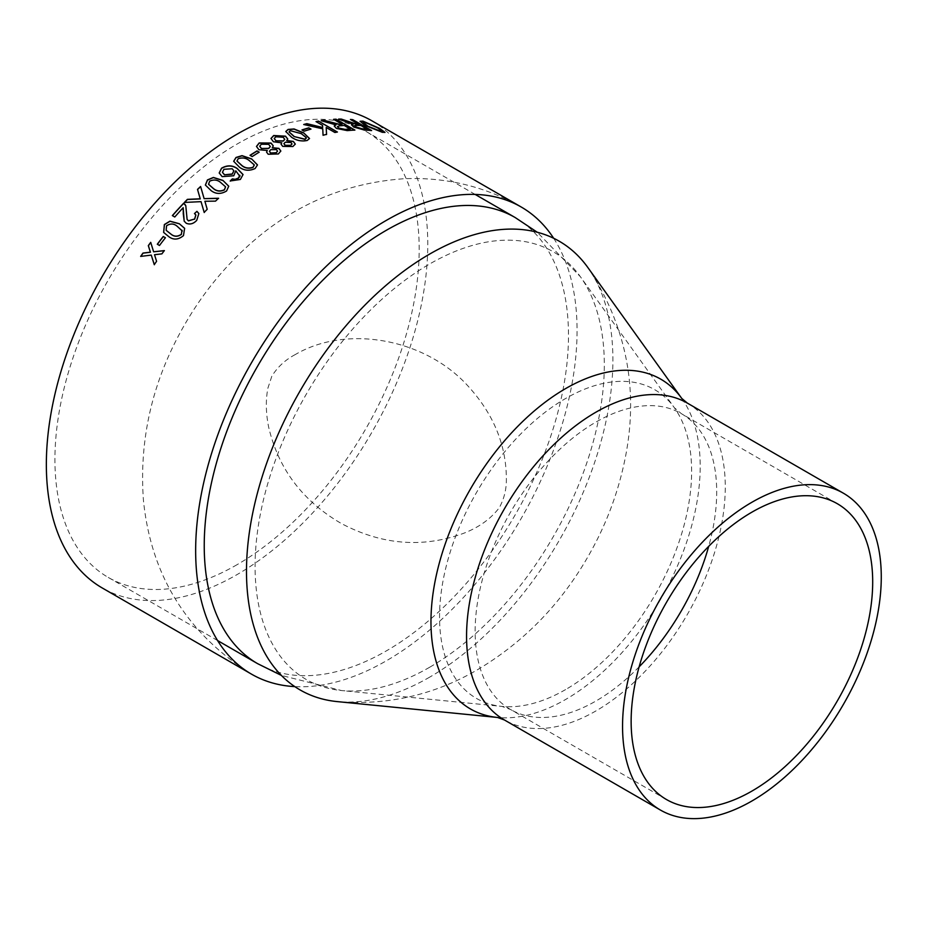 <?xml version="1.0" encoding="UTF-8"?>
<svg xmlns="http://www.w3.org/2000/svg" width="927" height="927" viewBox="0 0 927 927"><rect width="100%" height="100%" fill="white"/><g stroke="black" fill="none" stroke-linecap="round" stroke-linejoin="round"><path stroke-width="0.7" stroke-dasharray="4.63 3.48" d="M237.057 564.682A257.567 148.714 -60 0 1 108.274 577.44A257.567 148.714 -60 0 1 108.274 280.024A257.567 148.714 -60 0 1 365.841 131.321A257.567 148.714 -60 0 1 405.331 337.718A257.567 148.714 -60 0 1 237.057 564.682M371.912 120.811A269.711 155.713 -60 0 1 413.257 336.93A269.711 155.713 -60 0 1 237.057 574.589A269.711 155.713 -60 0 1 102.213 587.95M429.688 677.139A259.085 149.583 -60 0 1 337.104 701.588C387.231 705.679 433.998 695.088 477.382 669.804C523.57 642.284 560.453 604.555 588.008 556.617C604.369 528.228 616.142 498.286 623.338 466.791C639.966 394.821 628.112 328.367 587.776 267.416A259.085 149.583 -60 0 1 588.633 479.027A259.085 149.583 -60 0 1 429.688 677.139M553.662 238.274A269.711 155.713 -60 0 1 386.362 660.789A269.711 155.713 -60 0 1 294.809 686.617M161.912 253.859L161.993 253.952A269.49 155.585 -60 0 1 164.403 250.696M161.993 253.952L154.612 254.809L156.582 261.31M154.264 264.647L154.357 264.74A269.49 155.585 -60 0 1 156.675 261.391M151.344 255.192L140.753 256.501A269.49 155.585 -60 0 1 140.823 256.385M150.765 242.503A269.49 155.585 -60 0 1 150.811 242.457L153.708 251.889M165.423 237.741L165.504 237.845A269.49 155.585 -60 0 0 159.56 245.574L157.381 244.322A269.49 155.585 -60 0 1 157.416 244.288M183.488 235.585L183.558 235.701C178.436 239.977 173.488 240.29 168.737 236.652L163.673 232.457M184.658 228.39L183.558 235.701M182.329 231.02L177.208 226.362C173.952 223.569 170.429 223.419 166.617 225.921L166.188 230.348M198.899 213.616L196.779 220.499C193.523 223.963 190.023 224.913 186.304 223.361L186.234 223.245M186.304 223.361L184.218 221.229M195.864 215.006L194.473 213.558M185.829 205.782L186.431 211.866M186.501 211.993L187.138 219.456M174.774 216.999L172.352 215.597M174.844 217.115A269.49 155.585 -60 0 1 183.233 207.845M215.504 201.136L215.551 201.275A269.49 155.585 -60 0 1 218.598 198.39M215.551 201.275L204.925 201.391L207.208 209.293M204.241 212.538L204.241 212.538A269.49 155.585 -60 0 1 207.266 209.432M201.101 201.785L184.461 202.573A269.49 155.585 -60 0 1 184.6 202.434M200.603 186.489L204.172 198.795M226.582 190.974L226.617 191.124C221.066 194.45 215.933 194.357 211.229 190.835L205.4 185.11M228.76 186.281L226.617 191.124M225.609 186.976L220.58 182.549C217.381 179.884 213.743 179.479 209.676 181.344L208.587 184.322M239.873 176.315L235.806 170.985L233.778 175.921L222.19 176.802L219.224 173.036M243.036 174.589L240.429 179.606L230.348 181.02M233.882 170.892L232.225 168.911L223.94 169.467L222.445 172.387M255.122 168.505L255.145 168.679C249.456 171.286 244.264 170.881 239.572 167.451L233.685 161.379M257.486 164.983L255.145 168.679M254.241 165.203L249.189 160.684C246.014 158.1 242.353 157.509 238.204 158.899L236.976 161.101M259.201 152.179L259.212 152.352A269.49 155.585 -60 0 0 252.202 156.744L250.023 155.481A269.49 155.585 -60 0 1 250.163 155.4M280.835 151.113L278.355 154.137L268.181 154.415L266.582 152.202M267.277 150.661L258.9 149.896L256.478 146.512M273.268 145.933L272.26 147.88M277.521 151.205L276.455 149.815L270.8 149.838L269.421 151.379M270.29 146.547L268.679 144.519L261.368 144.38L259.734 146.304M295.296 144.16L292.839 146.721L282.677 146.524L281.09 144.299M281.773 143.013L273.395 141.947L270.985 138.54M287.729 139.038L286.733 140.684M291.993 144.033L290.916 142.654L285.284 142.422L283.929 143.697M284.763 139.432L283.141 137.428L275.84 136.964L274.23 138.563M307.208 140.464L307.185 140.649C301.53 141.796 296.35 140.742 291.646 137.497L285.759 131.599M309.491 138.598L307.185 140.649M306.269 138.146L301.194 133.824L290.244 130.869L289.062 131.958M310.985 129.108L310.951 129.305A269.49 155.585 -60 0 0 304.126 131.379L301.947 130.116A269.49 155.585 -60 0 1 302.179 130.047M337.405 132.028L337.358 132.225A269.49 155.585 -60 0 0 334.844 132.688L326.142 127.671M323.06 135.272L323.013 135.469A269.49 155.585 -60 0 1 326.536 134.542M323.013 135.469L322.712 129.015L303.674 124.705A269.49 155.585 -60 0 1 304.079 124.589M322.631 127.694L322.492 125.562L315.956 121.785A269.49 155.585 -60 0 1 316.258 121.738M354.902 130.081L354.844 130.278A269.49 155.585 -60 0 0 347.347 130.834L336.362 128.621L334.207 126.06M335.956 125.087L321.124 120.881A269.49 155.585 -60 0 1 321.588 120.811M342.017 124.403L333.546 119.513A269.49 155.585 -60 0 1 333.905 119.49M350.244 129.154L344.195 125.655A269.49 155.585 -60 0 0 339.549 126.037L337.451 126.651M371.623 130.556L371.542 130.753A269.49 155.585 -60 0 0 364.404 130.255L353.685 127.242L351.472 124.878M353.071 124.345L338.506 119.305A269.49 155.585 -60 0 1 339.073 119.293M358.83 124.531L350.36 119.641A269.49 155.585 -60 0 1 350.858 119.676M367.057 129.282L361.009 125.794A269.49 155.585 -60 0 0 356.594 125.516L354.635 125.736M382.272 132.294L364.971 125.62L360.082 121.367M384.925 132.468L382.191 132.491M381.889 131.136L377.382 127.961L365.029 122.584L363.21 122.549M515.145 217.521A257.567 148.714 -60 0 1 554.624 423.906A257.567 148.714 -60 0 1 386.362 650.881A257.567 148.714 -60 0 1 257.579 663.639M429.688 667.231A246.941 142.573 -60 0 1 341.449 690.534A246.941 142.573 -60 0 1 306.223 394.311A246.941 142.573 -60 0 1 580.372 276.698A246.941 142.573 -60 0 1 581.183 478.402A246.941 142.573 -60 0 1 429.688 667.231M565.586 689.584A178.239 102.909 -60 0 1 501.889 706.409A178.239 102.909 -60 0 1 476.466 492.596A178.239 102.909 -60 0 1 674.346 407.718A178.239 102.909 -60 0 1 674.937 553.292A178.239 102.909 -60 0 1 565.586 689.584M639.132 666.837A170.8 98.61 -60 0 1 595.922 701.021A170.8 98.61 -60 0 1 510.522 709.479A170.8 98.61 -60 0 1 510.51 512.26A170.8 98.61 -60 0 1 681.322 413.639A170.8 98.61 -60 0 1 708.703 546.351M687.382 403.129A182.943 105.62 -60 0 1 715.424 549.723A182.943 105.62 -60 0 1 595.922 710.939A182.943 105.62 -60 0 1 504.45 719.989M681.751 398.425A190.371 109.919 -60 0 1 682.376 553.929A190.371 109.919 -60 0 1 565.586 699.491A190.371 109.919 -60 0 1 497.556 717.463M475.157 194.427L365.841 131.321M217.578 640.545L108.274 577.44M666.513 799.549L510.522 709.479L501.889 706.409L341.449 690.534L281.414 675.435M837.313 503.709L681.322 413.639L674.346 407.718L580.372 276.698L537.278 232.26M251.507 674.149C187.161 633.732 151.147 575.852 143.453 500.51C138.934 438.9 152.561 380.464 184.334 325.215C201.066 295.991 221.646 270.128 246.061 247.636C290.73 206.2 343.129 183.245 403.245 178.784C445.203 176.825 484.531 186.234 521.217 207.011M295.354 354.52C285.435 359.722 277.59 366.953 271.831 376.223L267.891 388.158C265.574 400.325 265.852 413.396 268.714 427.37C278.482 468.958 302.677 501.009 341.31 523.488C381.901 544.949 422.608 548.239 463.442 533.373C478.923 527.417 490.904 518.819 499.375 507.579C504.218 498.587 506.559 488.958 506.362 478.714C506.2 445.099 493.72 414.554 468.946 387.08C426.269 338.772 347.092 324.114 295.354 354.52"/><path stroke-width="1.39" d="M294.809 686.617A269.711 155.713 -60 0 1 251.507 674.149L102.213 587.95A269.711 155.713 -60 0 1 102.202 276.524A269.711 155.713 -60 0 1 371.912 120.811L521.217 207.011A269.711 155.713 -60 0 1 553.662 238.274M751.913 791.09A170.8 98.61 -60 0 1 666.513 799.549A170.8 98.61 -60 0 1 666.513 602.318A170.8 98.61 -60 0 1 837.313 503.709A170.8 98.61 -60 0 1 863.5 640.58A170.8 98.61 -60 0 1 751.913 791.09M751.913 800.998A182.943 105.62 -60 0 1 660.441 810.059A182.943 105.62 -60 0 1 660.441 598.819A182.943 105.62 -60 0 1 843.385 493.199A182.943 105.62 -60 0 1 871.426 639.792A182.943 105.62 -60 0 1 751.913 800.998M681.751 398.425A190.371 109.919 -60 0 0 470.395 489.097A190.371 109.919 -60 0 0 497.556 717.463L337.104 701.588A259.085 149.583 -60 0 1 300.151 390.8A259.085 149.583 -60 0 1 587.776 267.416L681.751 398.425L687.382 403.129A182.943 105.62 -60 0 0 504.45 508.749A182.943 105.62 -60 0 0 504.45 719.989L660.441 810.059M251.507 674.149A269.711 155.713 -60 0 1 251.507 362.724A269.711 155.713 -60 0 1 521.217 207.011M379.641 128.378L384.995 132.387L382.272 132.294L365.053 125.423L360.116 121.263L362.92 121.124L379.641 128.378L384.925 132.468M352.735 119.653L371.623 130.556A269.711 155.713 -60 0 0 364.473 130.058L353.743 127.034L351.495 124.774L353.141 124.148L338.564 119.096A269.711 155.713 -60 0 1 341.31 119.073L356.524 124.16A269.711 155.713 -60 0 1 358.911 124.334L350.441 119.444A269.711 155.713 -60 0 1 352.735 119.653L371.101 130.498M336.026 119.189L354.902 130.081A269.711 155.713 -60 0 0 347.405 130.626L336.42 128.424L334.218 125.968L336.014 124.89L321.182 120.684A269.711 155.713 -60 0 1 324.033 120.267L339.572 124.38A269.711 155.713 -60 0 1 342.075 124.206L333.604 119.316A269.711 155.713 -60 0 1 336.026 119.189L354.52 130.104M318.529 121.124L337.405 132.028A269.711 155.713 -60 0 0 334.89 132.491L326.188 127.474L326.571 134.345A269.711 155.713 -60 0 0 323.06 135.272L322.758 128.818L303.708 124.508A269.711 155.713 -60 0 1 306.872 123.65L322.677 127.497L322.55 125.365L316.014 121.588A269.711 155.713 -60 0 1 318.529 121.124L337.104 132.074M308.807 127.845L310.985 129.108A269.711 155.713 -60 0 0 304.16 131.182L301.982 129.931A269.711 155.713 -60 0 1 308.807 127.845L310.73 129.177M303.592 132.804L309.514 138.494L307.208 140.464C301.553 141.599 296.373 140.556 291.669 137.312L285.771 131.507L288.088 129.421L294.056 128.957L303.592 132.804L309.491 138.598M286.756 140.498L293.349 141.414L295.307 144.067L292.851 146.536L282.689 146.339L281.101 144.206L281.785 142.828L273.407 141.761L270.985 138.447L273.697 135.516L285.516 136.165L287.741 138.946L286.733 140.684L293.338 141.599L295.296 144.16M272.271 147.706L278.888 148.355L280.835 151.02L278.355 153.963L268.181 154.241L266.582 152.109L267.277 150.475L258.888 149.722L256.478 146.42L259.201 142.932L271.055 143.036L273.28 145.84L272.26 147.88L278.876 148.529L280.835 151.113M257.034 150.927L259.201 152.179A269.711 155.713 -60 0 0 252.19 156.57L250.012 155.307A269.711 155.713 -60 0 1 257.034 150.927L259.062 152.271M251.588 158.888L257.486 164.902L255.122 168.505C249.433 171.124 244.241 170.719 239.548 167.289L233.674 161.298L236.003 157.474L242.028 155.643L251.588 158.888L257.486 164.983M232.341 178.888L235.168 179.479L238.401 178.227L239.873 176.315L235.782 170.823L233.755 175.759L222.156 176.64L219.212 172.955L221.553 168.193C227.092 165.018 232.295 165.087 237.161 168.436L243.025 174.519L240.406 179.444L230.22 180.962L232.341 178.888L235.134 179.317L238.378 178.065L239.873 175.249M222.886 180.394L228.737 186.2L226.582 190.974C221.02 194.311 215.887 194.206 211.182 190.684L205.377 185.029L207.463 179.931L213.372 177.439L222.886 180.394L228.76 186.281M200.603 186.489L204.125 198.656L218.552 198.251A269.711 155.713 -60 0 0 215.504 201.136L204.879 201.252L207.208 209.293A269.711 155.713 -60 0 0 204.183 212.399L201.043 201.646L184.403 202.445A269.711 155.713 -60 0 1 187.393 199.351L200.22 198.795L197.509 189.398A269.711 155.713 -60 0 1 200.603 186.489M196.709 220.371C193.453 223.836 189.965 224.797 186.234 223.245L184.183 221.159L183.164 207.706A269.711 155.713 -60 0 0 174.774 216.999L172.352 215.597A269.711 155.713 -60 0 1 183.616 203.268L185.794 205.713L187.103 219.386L188.401 220.765L194.577 219.062L195.84 214.948L194.473 213.558L196.941 211.333L198.865 213.546L196.709 220.371M179.282 223.72L184.624 228.32L183.488 235.585C178.355 239.873 173.419 240.186 168.656 236.547L163.627 232.399L164.369 224.543L169.908 221.159L179.282 223.72L184.658 228.39M163.245 236.478L165.423 237.741A269.711 155.713 -60 0 0 159.479 245.481L157.3 244.218A269.711 155.713 -60 0 1 163.245 236.478L165.388 237.787M150.719 242.353L153.615 251.796L164.311 250.591A269.711 155.713 -60 0 0 161.912 253.859L154.519 254.716L156.582 261.31A269.711 155.713 -60 0 0 154.264 264.647L151.252 255.099L140.661 256.408A269.711 155.713 -60 0 1 142.978 253.071L150.348 252.167L148.32 245.62A269.711 155.713 -60 0 1 150.719 242.353M153.615 251.796L164.403 250.696M154.357 264.74L151.252 255.099M140.823 256.385A269.49 155.585 -60 0 1 143.071 253.152L150.429 252.26L148.401 245.713A269.49 155.585 -60 0 1 150.765 242.503M157.416 244.288A269.49 155.585 -60 0 1 163.326 236.594M163.673 232.457L164.438 224.658L169.977 221.275L179.351 223.836M166.188 230.348L170.835 234.044C174.091 236.849 177.613 236.964 181.402 234.415L181.935 230.209M170.835 234.044L170.753 233.94C174.021 236.733 177.544 236.86 181.333 234.299L181.97 230.267M182.329 231.02L177.138 226.246C173.882 223.442 170.359 223.303 166.547 225.806L166.142 230.29L170.753 233.94M184.218 221.229L183.233 213.465M194.531 213.685L196.941 211.333M196.999 211.46L198.899 213.616M187.138 219.456L188.459 220.881L194.577 219.062M194.647 219.189L195.864 215.006M172.468 215.667A269.49 155.585 -60 0 1 183.673 203.407L185.064 204.485M185.122 204.612L185.829 205.782M183.303 213.592L183.164 207.706M204.125 198.656L218.598 198.39M204.241 212.538L201.043 201.646M184.6 202.434A269.49 155.585 -60 0 1 187.451 199.49L200.278 198.934L197.555 189.537A269.49 155.585 -60 0 1 200.649 186.628M205.4 185.11L207.497 180.081L213.407 177.602L222.92 180.556M208.587 184.322L213.558 188.726C216.756 191.402 220.394 191.773 224.461 189.85L225.562 186.825L220.545 182.399C217.347 179.722 213.708 179.328 209.641 181.194L208.563 184.253L213.511 188.575C216.721 191.252 220.359 191.622 224.427 189.699L225.562 186.825M239.873 176.315L239.896 175.33M219.224 173.036L221.576 168.355C227.115 165.18 232.318 165.261 237.185 168.598L243.048 174.682M230.244 181.124L232.376 179.05M222.445 172.387L224.485 174.821L232.26 174.149L233.882 170.892M224.485 174.821L232.237 173.986L233.871 170.8L232.202 168.749L223.917 169.305L222.434 172.318L224.45 174.658M233.685 161.379L236.026 157.636L242.04 155.817L251.599 159.062M236.976 161.101L241.982 165.713C245.168 168.297 248.842 168.853 252.99 167.405L254.195 164.936M252.99 167.405L254.241 165.203M241.982 165.713L241.959 165.539C245.145 168.123 248.818 168.691 252.978 167.231M254.183 164.763L249.178 160.51C246.003 157.926 242.341 157.335 238.181 158.726L236.976 161.02L241.959 165.539M250.163 155.4A269.49 155.585 -60 0 1 257.034 151.101M266.582 152.202L267.277 150.475M256.478 146.512L259.201 143.117L271.043 143.21L273.268 145.933M269.421 151.379L270.533 152.978L276.142 152.897L277.521 151.205M259.734 146.304L261.344 148.505L268.691 148.54L270.29 146.547M261.344 148.505L268.703 148.355L270.29 146.454L268.679 144.334L261.368 144.206L259.722 146.223L261.344 148.32M270.533 152.978L276.153 152.712L277.521 151.113L276.455 149.629L270.8 149.653L269.421 151.286L270.533 152.793M281.09 144.299L281.785 142.828M270.985 138.54L273.685 135.701L285.493 136.35L287.729 139.038M283.929 143.697L285.029 145.296L290.626 145.481L291.993 144.033M274.23 138.563L275.84 140.765L283.175 141.124L284.763 139.432M275.84 140.765L283.187 140.939L284.774 139.34L283.164 137.242L275.864 136.779L274.23 138.471L275.852 140.58M285.029 145.296L290.638 145.296L292.005 143.94L290.939 142.468L285.296 142.225L283.929 143.592L285.041 145.11M285.759 131.599L288.065 129.618L294.033 129.154L303.558 132.99M289.062 131.958L294.044 136.524L305.029 139.386L306.211 137.717M305.029 139.386L306.269 138.146M294.044 136.524L305.064 139.189M306.234 137.532L301.229 133.627L290.267 130.684L289.073 131.866L294.068 136.339M302.179 130.047A269.49 155.585 -60 0 1 308.772 128.042M326.188 127.474L326.536 134.542M304.079 124.589A269.49 155.585 -60 0 1 306.837 123.847L322.677 127.497M316.258 121.738A269.49 155.585 -60 0 1 318.482 121.321M334.207 126.06L336.014 124.89M321.588 120.811A269.49 155.585 -60 0 1 323.987 120.464L339.514 124.577A269.49 155.585 -60 0 1 342.017 124.403L342.075 124.206M333.905 119.49A269.49 155.585 -60 0 1 335.968 119.386M337.451 126.651L338.795 128.25L345.076 129.583A269.49 155.585 -60 0 1 350.244 129.154L344.253 125.458A269.711 155.713 -60 0 0 339.606 125.84L337.463 126.547L338.853 128.053L345.134 129.386A269.711 155.713 -60 0 1 350.302 128.957M351.472 124.878L353.141 124.148M339.073 119.293A269.49 155.585 -60 0 1 341.24 119.27L356.455 124.369A269.49 155.585 -60 0 1 358.83 124.531L358.911 124.334M350.858 119.676A269.49 155.585 -60 0 1 352.666 119.85M354.635 125.736L356.003 127.208L362.133 128.992A269.49 155.585 -60 0 1 367.057 129.282L361.09 125.585A269.711 155.713 -60 0 0 356.663 125.319L354.647 125.62L356.072 126.999L362.214 128.795A269.711 155.713 -60 0 1 367.138 129.085M360.082 121.367L362.839 121.321L379.549 128.575M363.21 122.549L367.254 125.956L380 131.24L381.889 131.136M367.254 125.956L380.082 131.043L381.959 131.043L377.474 127.764L365.111 122.376L363.233 122.445L367.335 125.759M281.414 675.435L257.579 663.639A257.567 148.714 -60 0 1 257.579 366.223A257.567 148.714 -60 0 1 515.145 217.521L475.157 194.427M708.703 546.351A170.8 98.61 -60 0 1 639.132 666.837M257.579 663.639L217.578 640.545M537.278 232.26L515.145 217.521M843.385 493.199L687.382 403.129M497.556 717.463L504.45 719.989"/></g></svg>
